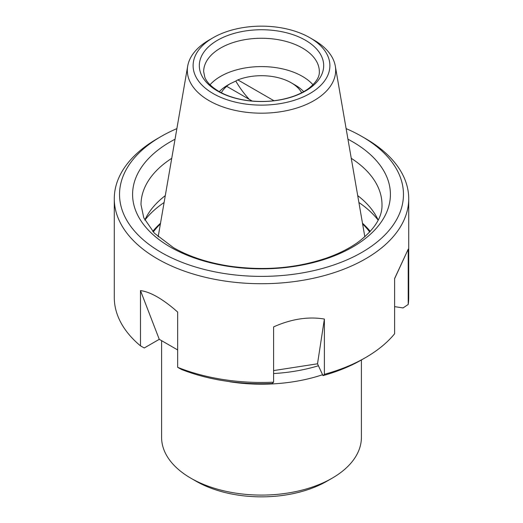 <?xml version="1.0" encoding="UTF-8"?>
<svg xmlns="http://www.w3.org/2000/svg" width="523" height="523" viewBox="0 0 523 523"><rect width="100%" height="100%" fill="white"/><g stroke="black" fill="none" stroke-linecap="round" stroke-linejoin="round"><path stroke-width="0.78" d="M217.535 91.022A62.178 35.897 0 0 0 321.56 74.926A62.178 35.897 0 0 0 245.405 30.962A62.178 35.897 0 0 0 217.535 91.022M312.983 84.765A57.837 33.394 0 0 0 261.5 66.591A57.837 33.394 0 0 0 210.017 84.765M219.32 91.669A47.835 27.621 180 0 1 227.675 85.164L229.95 83.85L224.622 87.498A3632.026 2096.962 -120 0 1 226.707 86.334L252.243 101.076M249.249 99.344A63.093 36.427 60 0 1 235.775 81.058A3632.026 2096.962 -120 0 1 237.86 79.895A42.062 24.287 180 0 1 291.246 82.811L295.325 85.164A47.835 27.621 180 0 1 303.68 91.669M213.142 37.715L209.05 40.075A74.174 42.827 0 0 0 187.692 66.101A74.174 42.827 0 0 0 209.05 100.638A74.174 42.827 0 0 0 293.259 109.059A74.174 42.827 0 0 0 335.308 66.101A74.174 42.827 0 0 0 313.95 40.075L309.858 37.715A68.389 39.486 0 0 0 213.142 37.715A68.389 39.486 0 0 0 213.142 93.558A68.389 39.486 0 0 0 309.858 93.558A68.389 39.486 0 0 0 309.858 37.715M362.616 223.955A117.773 67.997 180 0 1 369.735 232.016M153.265 232.016A117.773 67.997 180 0 1 160.384 223.955M362.491 223.249A119.878 69.213 180 0 1 370.264 231.441M152.736 231.441A119.878 69.213 180 0 1 160.509 223.249M176.879 128.619A141.962 81.961 0 0 0 161.117 136.47A141.962 81.961 0 0 0 161.117 252.38A141.962 81.961 0 0 0 361.883 252.38A141.962 81.961 0 0 0 361.883 136.47A141.962 81.961 0 0 0 346.121 128.619M161.117 136.47L157.397 138.621A147.218 84.994 0 0 0 114.282 198.72A147.218 84.994 0 0 0 157.397 258.82A147.218 84.994 0 0 0 317.84 277.249A147.218 84.994 0 0 0 408.718 198.72A147.218 84.994 0 0 0 365.603 138.621L361.883 136.47M394.617 306.635L403.056 307.936A12032.687 9489.927 -155.1 0 0 408.221 304.445L408.221 249.17L394.617 278.498L394.617 333.766A147.218 84.994 180 0 1 365.603 357.562L361.883 359.706A141.962 81.961 180 0 1 322.998 375.625A12032.687 2542.819 -98.8 0 0 324.384 374.311L324.384 319.043C308.269 316.369 291.337 318.984 273.594 326.895L273.594 382.169A12032.687 2542.819 81.2 0 1 272.215 383.483A141.962 81.961 180 0 1 181.442 369.441A12032.687 6947.107 -60 0 1 177.663 367.329L177.663 312.054C170.406 305.622 163.647 300.601 157.397 296.979C151.16 293.383 145.518 291.252 140.484 290.592L159.26 339.316L144.263 347.972A12032.687 6947.107 120 0 1 140.484 345.866A147.218 84.994 180 0 1 114.282 297.463L114.282 198.72M365.603 357.562A147.218 84.994 180 0 1 324.384 374.311M408.718 198.72L408.718 297.463A147.218 84.994 180 0 1 408.221 304.445M273.594 382.169A147.218 84.994 180 0 1 177.663 367.329M140.484 345.866L140.484 290.592M159.26 339.316L177.663 349.939M347.958 139.223A128.906 74.423 180 0 1 352.652 141.798A128.906 74.423 180 0 1 352.652 247.052A128.906 74.423 180 0 1 170.348 247.052A128.906 74.423 180 0 1 175.042 139.223M378.149 220.144A127.769 73.763 0 0 0 358.902 202.499M357.712 195.622A120.493 69.566 180 0 1 375.259 214.567A120.493 69.566 180 0 1 378.168 220.111M144.832 220.111A120.493 69.566 180 0 1 147.741 214.567A120.493 69.566 180 0 1 165.288 195.622M164.098 202.499A127.769 73.763 0 0 0 144.851 220.144M273.594 370.591L317.513 363.799L322.998 375.625M324.384 319.043L317.513 363.799M408.221 249.17L394.617 278.674M221.34 92.754A42.062 24.287 180 0 1 226.707 86.334M235.775 81.058L229.95 83.85M295.325 85.164L291.246 82.811A42.062 24.287 180 0 1 301.66 92.754M237.86 79.895L273.974 100.743M161.6 340.669L161.6 437.411A99.9 57.674 0 0 0 190.862 478.199L196.066 481.199A92.538 53.424 0 0 0 326.934 481.199L332.138 478.199A99.9 57.674 0 0 0 361.4 437.411L361.4 359.987M196.066 481.199L190.862 478.199A99.9 57.674 0 0 0 332.138 478.199M322.586 374.73A121.983 70.428 0 0 1 229.93 381.797L229.93 381.659M273.594 373.546A121.983 70.428 0 0 0 318.422 365.76M319.337 71.644A57.837 33.394 0 0 0 261.5 38.257A57.837 33.394 0 0 0 203.663 71.644L204.813 77.247C206.644 82.104 211.331 86.825 218.862 91.407C226.498 95.801 235.788 98.808 246.738 100.442C263.514 102.658 279.158 101.24 293.671 96.199C299.731 93.996 304.804 91.355 308.897 88.282C316.167 82.405 319.645 76.855 319.337 71.644M171.74 158.319A120.493 69.566 0 0 0 141.007 204.728L143.786 217.843L154.448 233.258L173.466 247.66C189.038 256.61 207.821 262.781 229.806 266.181C264.285 270.979 296.639 268.24 326.862 257.95C339.257 253.544 349.789 248.19 358.458 241.894C374.546 229.466 382.391 217.078 381.993 204.728A120.493 69.566 0 0 0 351.26 158.319M187.692 66.101L158.168 236.795M335.308 66.101L364.832 236.795"/></g></svg>
